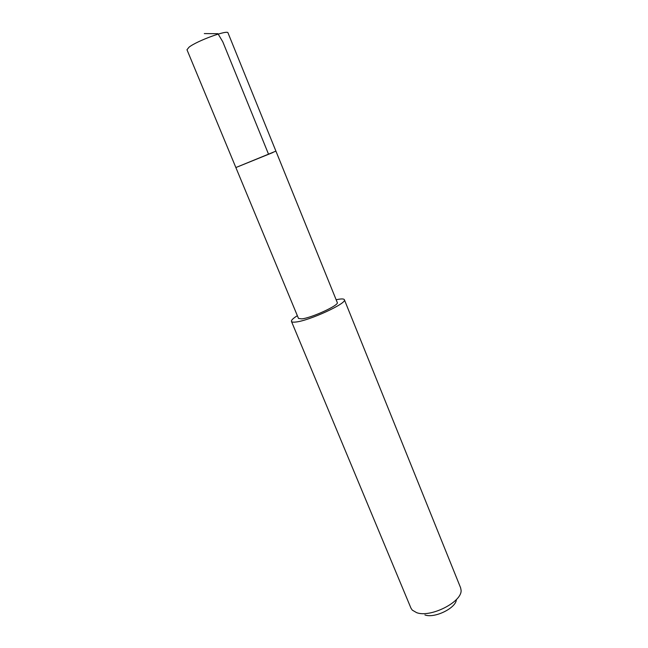 <?xml version="1.0" encoding="UTF-8"?>
<svg xmlns="http://www.w3.org/2000/svg" width="648" height="648" viewBox="0 0 648 648"><rect width="100%" height="100%" fill="white"/><g stroke="black" fill="none" stroke-linecap="round" stroke-linejoin="round"><path stroke-width="0.97" d="M272.905 152.523L235.864 167.549L272.905 152.523M228.015 32.91C228.015 29.516 197.211 40.719 189.095 47.134L186.972 49.742L235.864 167.549L275.918 151.13L228.015 32.91M275.918 151.13L337.268 302.527C339.576 305.038 311.502 317.99 301.701 318.881L298.493 318.435L235.864 167.549M336.15 299.773C341.067 298.688 343.805 298.663 344.363 299.7C347.595 303.086 308.991 320.89 295.731 322.032C293.196 322.323 291.77 322.113 291.454 321.4C291.122 320.266 293.09 318.362 297.351 315.689M344.363 299.7L460.598 587.768L461.06 590.093C462.542 601.709 430.507 618.079 416.607 612.644L412.258 610.108L410.954 608.124L291.454 321.4M456.362 599.562C456.249 607.978 434.525 618.646 424.918 614.936M268.434 153.957L222.791 41.812L217.939 33.688L204.314 33.583"/></g></svg>
